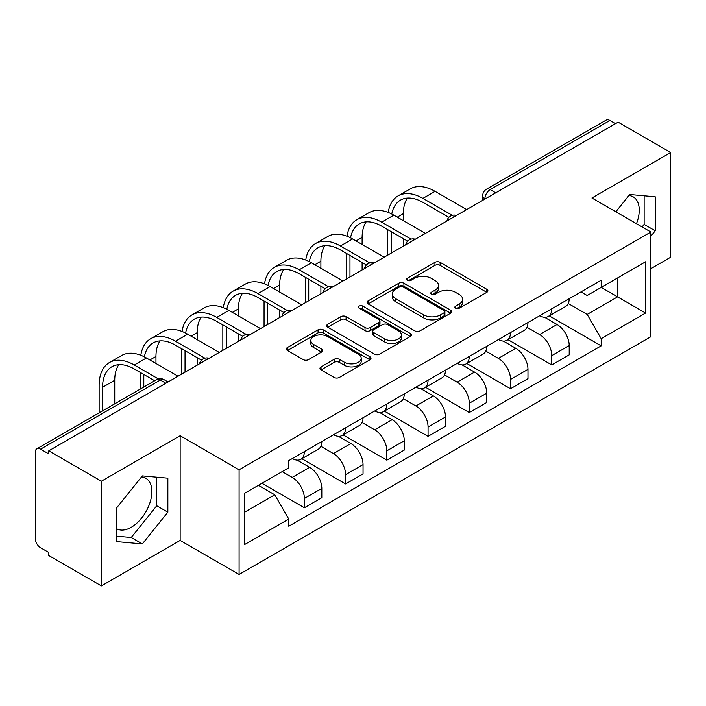 <?xml version="1.0" encoding="UTF-8"?>
<svg xmlns="http://www.w3.org/2000/svg" width="706" height="706" viewBox="0 0 706 706"><rect width="100%" height="100%" fill="white"/><g stroke="black" fill="none" stroke-linecap="round" stroke-linejoin="round"><path stroke-width="1.06" d="M455.626 308.213A2.568 1.483 0 0 0 459.262 308.213L486.822 292.302A3.671 2.118 0 0 0 487.899 290.801A3.671 2.118 0 0 0 486.822 289.301L440.129 262.341A3.671 2.118 0 0 0 434.94 262.341L407.371 278.252A2.568 1.483 0 0 0 406.621 279.302A2.568 1.483 0 0 0 407.371 280.353A2.568 1.483 0 0 0 411.007 280.353L414.572 278.296A11.737 6.778 0 0 1 431.172 278.296L435.064 280.538A11.737 6.778 0 0 1 438.505 285.33A11.737 6.778 0 0 1 435.064 290.122L431.498 292.187A2.568 1.483 0 0 0 430.748 293.237A2.568 1.483 0 0 0 431.498 294.278A2.568 1.483 0 0 0 435.134 294.278L438.7 292.222A11.737 6.778 0 0 1 455.299 292.222L459.191 294.473A11.737 6.778 0 0 1 462.633 299.265A11.737 6.778 0 0 1 459.191 304.057L455.626 306.113A2.568 1.483 0 0 0 454.876 307.163A2.568 1.483 0 0 0 455.626 308.213L455.626 306.113M628.905 195.536A29.158 16.829 -60 0 1 633.211 196.85A29.158 16.829 -60 0 1 636.477 223.714M141.518 476.921A29.158 16.829 -60 0 1 145.824 478.244A29.158 16.829 -60 0 1 150.29 501.604A29.158 16.829 -60 0 1 131.245 527.303A29.158 16.829 -60 0 1 116.843 528.838M321.045 366.891A3.671 2.118 0 0 0 319.968 368.391A3.671 2.118 0 0 0 321.045 369.882L334.141 377.454A3.671 2.118 0 0 0 339.33 377.454L369.944 359.778A3.671 2.118 0 0 0 371.021 358.277A3.671 2.118 0 0 0 369.944 356.777L323.251 329.817A3.671 2.118 0 0 0 318.062 329.817L287.448 347.493A3.671 2.118 0 0 0 286.371 348.993A3.671 2.118 0 0 0 287.448 350.485L303.271 359.628A3.671 2.118 0 0 0 308.46 359.628L321.565 352.065A3.671 2.118 0 0 0 322.633 350.564A3.671 2.118 0 0 0 321.565 349.064L313.711 344.537A9.813 5.666 0 0 1 310.843 340.53A9.813 5.666 0 0 1 316.897 335.297A9.813 5.666 0 0 1 327.593 336.524L358.339 354.271A9.813 5.666 0 0 1 361.216 358.277A9.813 5.666 0 0 1 355.153 363.511A9.813 5.666 0 0 1 344.457 362.284L339.33 359.328A3.671 2.118 0 0 0 334.141 359.328L321.045 366.891L321.045 369.882M239.087 469.772L180.145 435.743L101.382 481.21L48.776 450.843L618.103 122.156L670.7 152.522L591.937 197.989L650.879 232.018L239.087 469.772L239.087 574.455L650.879 336.709L650.879 232.018M414.828 330.867A3.671 2.118 0 0 0 420.017 330.867L450.631 313.19A3.671 2.118 0 0 0 451.708 311.699A3.671 2.118 0 0 0 450.631 310.199L403.929 283.238A3.671 2.118 0 0 0 398.749 283.238L368.135 300.906A3.671 2.118 0 0 0 367.058 302.406A3.671 2.118 0 0 0 368.135 303.907L414.828 330.867M360.21 308.769A2.568 1.483 0 0 1 362.813 309.131L362.813 306.077L410.292 333.488A3.671 2.118 0 0 1 411.369 334.988A3.671 2.118 0 0 1 410.292 336.488L379.678 354.156A3.671 2.118 0 0 1 374.489 354.156L327.787 327.196L327.787 324.204A3.671 2.118 0 0 0 326.71 325.695A3.671 2.118 0 0 0 327.787 327.196M327.787 324.204L340.892 316.641A3.671 2.118 0 0 1 346.081 316.641L365.02 327.575A3.671 2.118 0 0 0 370.209 327.575L378.901 322.554A3.671 2.118 0 0 0 379.969 321.053A3.671 2.118 0 0 0 378.901 319.562L359.177 308.178A2.568 1.483 0 0 1 358.427 307.128A2.568 1.483 0 0 1 360.016 305.76A2.568 1.483 0 0 1 362.813 306.077M101.382 481.21L101.382 585.901L48.776 555.534L48.776 552.48L40.586 547.75A7.475 4.315 -120 0 1 35.3 538.59L35.3 452.219A7.475 4.315 -120 0 1 36.844 448.795L156.582 379.669A7.475 4.315 60 0 1 160.315 380.04L40.586 449.166A7.475 4.315 -120 0 0 36.844 448.795M650.879 268.651L670.7 257.205L670.7 152.522M101.382 585.901L180.145 540.425L239.087 574.455M48.776 450.843L48.776 453.896L40.586 449.166M495.727 192.809L490.176 189.596A7.475 4.315 60 0 0 486.443 189.226L606.172 120.099A7.475 4.315 60 0 1 609.905 120.47L490.176 189.596A7.475 4.315 120 0 0 484.89 198.757L484.89 199.057M615.455 123.674L609.905 120.47M551.757 308.778A17.191 9.928 60 0 1 548.2 316.5L565.647 306.43A17.191 9.928 -120 0 0 569.204 298.709M527.003 327.293L539.605 334.565A17.191 9.928 60 0 1 551.757 355.63L569.204 345.552A17.191 9.928 -120 0 0 557.043 324.495L544.564 317.285M569.204 345.552L569.204 354.862L551.757 364.931L508.029 339.692M548.2 316.5A17.191 9.928 60 0 1 539.737 315.723M551.757 355.63L551.757 364.931M510.526 332.588A17.191 9.928 60 0 1 506.97 340.301L524.408 330.231A17.191 9.928 -120 0 0 527.973 322.51M466.798 363.493L510.526 388.741L527.973 378.672L527.973 369.362A17.191 9.928 -120 0 0 515.812 348.305L503.325 341.095M506.97 340.301A17.191 9.928 60 0 1 498.507 339.524M485.772 351.103L498.374 358.374A17.191 9.928 60 0 1 510.526 379.431L510.526 388.741M469.296 356.389A17.191 9.928 60 0 1 465.739 364.111L483.178 354.033A17.191 9.928 -120 0 0 486.743 346.319M425.568 387.303L469.296 412.542L486.743 402.473L486.743 393.163A17.191 9.928 -120 0 0 474.582 372.106L462.095 364.896M465.739 364.111A17.191 9.928 60 0 1 457.267 363.334M444.542 374.904L457.135 382.175A17.191 9.928 60 0 1 469.296 403.241L469.296 412.542M428.065 380.199A17.191 9.928 60 0 1 424.5 387.912L441.947 377.842A17.191 9.928 -120 0 0 445.504 370.12M384.338 411.104L428.065 436.352L445.512 426.283L445.512 416.972A17.191 9.928 -120 0 0 433.352 395.916L420.864 388.706M424.5 387.912A17.191 9.928 60 0 1 416.037 387.135M403.302 398.714L415.905 405.985A17.191 9.928 60 0 1 428.065 427.042L428.065 436.352M386.835 404A17.191 9.928 60 0 1 383.27 411.722L400.717 401.643A17.191 9.928 -120 0 0 404.273 393.93M343.098 434.914L386.835 460.153L404.273 450.084L404.273 440.773A17.191 9.928 -120 0 0 392.121 419.717L379.634 412.507M383.27 411.722A17.191 9.928 60 0 1 374.807 410.945M362.072 422.515L374.674 429.786A17.191 9.928 60 0 1 386.835 450.852L386.835 460.153M345.596 427.81A17.191 9.928 60 0 1 342.039 435.523L359.486 425.453A17.191 9.928 -120 0 0 363.043 417.731M301.868 458.715L345.596 483.963L363.043 473.894L363.043 464.583A17.191 9.928 -120 0 0 350.882 443.527L338.403 436.317M342.039 435.523A17.191 9.928 60 0 1 333.576 434.746M320.842 446.324L333.444 453.596A17.191 9.928 60 0 1 345.596 474.653L345.596 483.963M304.365 451.611A17.191 9.928 60 0 1 300.809 459.332L318.247 449.254A17.191 9.928 -120 0 0 321.812 441.541M261.944 483.275L304.365 507.764L321.812 497.695L321.812 488.384A17.191 9.928 -120 0 0 309.652 467.328L297.164 460.118M300.809 459.332A17.191 9.928 60 0 1 292.346 458.556M282.162 471.599L292.205 477.397A17.191 9.928 60 0 1 304.365 498.462L304.365 507.764M580.967 291.913L587.18 295.505L645.593 261.776L617.573 277.952L617.573 296.873L587.18 314.426L568.233 303.492M244.373 512.344L274.766 494.8L288.772 519.06L244.373 544.697L244.373 493.423L288.772 467.787L288.772 460.612L601.185 280.247L601.185 287.413L645.593 313.049L601.185 338.686L587.18 314.426M645.593 261.776L645.593 313.049M288.772 519.06L288.772 526.235L601.185 345.861L601.185 338.686M650.879 236.219L655.239 230.791L655.239 196.78L629.734 194.503L615.835 211.791M180.145 435.743L180.145 540.425M116.843 541.634L142.347 543.911L167.851 512.185L167.851 478.174L142.347 475.897L116.843 507.623L116.843 541.634M274.766 494.8L258.378 485.331M549.259 315.882L601.185 345.861M642.081 226.944L644.137 224.384L644.137 195.791M644.137 224.384L655.239 230.791M116.843 536.216L131.245 537.504L156.75 505.77L156.75 477.185M131.245 537.504L142.347 543.911M156.75 505.77L167.851 512.185M456.65 308.575L459.191 307.11A11.737 6.778 0 0 0 462.633 302.318L462.633 299.265M438.505 285.33L438.505 288.383A11.737 6.778 0 0 1 435.064 293.175L432.522 294.649M486.778 292.328L440.129 265.394A3.671 2.118 0 0 0 434.94 265.394L408.395 280.714M450.587 313.217L403.929 286.292A3.671 2.118 0 0 0 398.749 286.292L368.179 303.933M444.145 312.74A2.568 1.483 0 0 0 444.895 311.699A2.568 1.483 0 0 0 444.145 310.649L403.152 286.98A2.568 1.483 0 0 0 399.525 286.98L395.757 289.151A11.737 6.778 0 0 0 392.324 293.943A11.737 6.778 0 0 0 395.757 298.735L423.776 314.911A11.737 6.778 0 0 0 440.385 314.911L444.145 312.74L444.145 315.794A2.568 1.483 0 0 0 444.895 314.744L444.895 311.699M392.324 293.943L392.324 296.997A11.737 6.778 0 0 0 395.757 301.789L395.757 298.735M444.145 315.794L440.385 317.965A11.737 6.778 0 0 1 423.776 317.965L395.757 301.789M327.84 327.222L340.892 319.686L340.892 316.641M379.969 321.053L379.969 324.107A3.671 2.118 0 0 1 378.901 325.607L370.209 330.62A3.671 2.118 0 0 1 365.02 330.62L346.081 319.686A3.671 2.118 0 0 0 340.892 319.686M362.813 309.131L410.239 336.515M384.673 338.915A9.813 5.666 0 0 0 395.369 340.151A9.813 5.666 0 0 0 401.423 334.909A9.813 5.666 0 0 0 398.546 330.902L387.718 324.654A3.671 2.118 0 0 0 382.528 324.654L373.836 329.667A3.671 2.118 0 0 0 372.768 331.167A3.671 2.118 0 0 0 373.836 332.667L384.673 338.915L384.673 341.969A9.813 5.666 0 0 0 395.369 343.195A9.813 5.666 0 0 0 401.423 337.962L401.423 334.909M372.768 331.167L372.768 334.22A3.671 2.118 0 0 0 373.836 335.721L373.836 332.667M384.673 341.969L373.836 335.721M361.216 358.277L361.216 361.331A9.813 5.666 0 0 1 355.153 366.564A9.813 5.666 0 0 1 344.457 365.337L339.33 362.381A3.671 2.118 0 0 0 334.141 362.381L321.089 369.918M310.843 340.53L310.843 343.584A9.813 5.666 0 0 0 313.711 347.59L313.711 344.537M321.512 352.091L313.711 347.59M369.9 359.804L323.251 332.87A3.671 2.118 0 0 0 318.062 332.87L287.492 350.52M391.768 214.033A44.857 25.901 60 0 1 400.478 200.125A44.857 25.901 60 0 1 422.912 202.34L448.884 217.333M466.657 209.594L435.072 191.352A49.711 28.699 -120 0 0 410.212 188.89L398.052 195.915A49.711 28.699 -120 0 0 388.212 212.435M452.299 215.339L422.912 198.377A49.711 28.699 -120 0 0 398.052 195.915M387.753 229.653L387.753 255.14M391.195 253.154L391.195 231.639M403.347 246.138L403.347 238.663M403.347 220.651L403.347 213.636A44.857 25.901 60 0 1 407.397 198.068M350.538 237.843A44.857 25.901 60 0 1 359.248 223.926A44.857 25.901 60 0 1 381.681 226.149L407.653 241.143M425.418 233.395L393.833 215.162A49.711 28.699 -120 0 0 368.982 212.7L356.821 219.716A49.711 28.699 -120 0 0 346.981 236.236M411.06 239.149L381.681 222.178A49.711 28.699 -120 0 0 356.821 219.716M346.522 253.463L346.522 278.949M349.964 276.964L349.964 255.448M362.116 269.939L362.116 262.464M362.116 244.461L362.116 237.437A44.857 25.901 60 0 1 366.167 221.869M309.307 261.644A44.857 25.901 60 0 1 318.018 247.727A44.857 25.901 60 0 1 340.442 249.95L366.414 264.944M384.188 257.205L352.603 238.963A49.711 28.699 -120 0 0 327.743 236.501L315.591 243.526A49.711 28.699 -120 0 0 305.742 260.046M369.829 262.95L340.442 245.988A49.711 28.699 -120 0 0 315.591 243.526M305.292 277.264L305.292 302.75M308.725 300.765L308.725 279.249M320.886 293.749L320.886 286.274M320.886 268.262L320.886 261.246A44.857 25.901 60 0 1 324.936 245.679M268.068 285.453A44.857 25.901 60 0 1 276.787 271.536A44.857 25.901 60 0 1 299.212 273.76L325.184 288.754M342.957 281.006L311.372 262.773A49.711 28.699 -120 0 0 286.512 260.311L274.36 267.327A49.711 28.699 -120 0 0 264.512 283.847M328.599 286.76L299.212 269.789A49.711 28.699 -120 0 0 274.36 267.327M264.062 301.074L264.062 326.56M267.495 324.575L267.495 303.059M279.655 317.55L279.655 310.075M279.655 292.072L279.655 285.047A44.857 25.901 60 0 1 283.706 269.48M226.838 309.254A44.857 25.901 60 0 1 235.557 295.337A44.857 25.901 60 0 1 257.981 297.561L283.953 312.555M301.727 304.807L270.142 286.574A49.711 28.699 -120 0 0 245.282 284.112L233.121 291.137A49.711 28.699 -120 0 0 223.281 307.657M287.368 310.561L257.981 293.599A49.711 28.699 -120 0 0 233.121 291.137M222.831 324.875L222.831 350.361M226.264 348.376L226.264 326.86M238.425 341.36L238.425 333.885M238.425 315.873L238.425 308.857A44.857 25.901 60 0 1 242.476 293.29M185.607 333.064A44.857 25.901 60 0 1 194.318 319.147A44.857 25.901 60 0 1 216.751 321.371L242.723 336.365M260.488 328.617L228.903 310.384A49.711 28.699 -120 0 0 204.052 307.922L191.891 314.938A49.711 28.699 -120 0 0 182.051 331.458M246.138 334.37L216.751 317.4A49.711 28.699 -120 0 0 191.891 314.938M181.592 348.685L181.592 374.162M185.034 372.186L185.034 350.67M197.186 365.161L197.186 357.686M197.186 339.683L197.186 332.658A44.857 25.901 60 0 1 201.236 317.091M144.377 356.865A44.857 25.901 60 0 1 153.087 342.948A44.857 25.901 60 0 1 175.52 345.172L201.492 360.166M219.257 352.418L187.672 334.185A49.711 28.699 -120 0 0 162.821 331.723L150.66 338.748A49.711 28.699 -120 0 0 140.821 355.268M204.899 358.171L175.52 341.21A49.711 28.699 -120 0 0 150.66 338.748M140.362 372.486L140.362 389.032M143.803 387.047L143.803 374.471M155.955 363.484L155.955 356.468A44.857 25.901 60 0 1 160.006 340.892M102.564 410.857L102.564 387.294A44.857 25.901 60 0 1 111.857 366.758A44.857 25.901 60 0 1 134.281 368.982L154.693 380.763M178.027 376.227L146.442 357.995A49.711 28.699 -120 0 0 121.582 355.533L109.43 362.549A49.711 28.699 -120 0 0 99.131 385.308L99.131 412.842M158.382 378.928L134.281 365.011A49.711 28.699 -120 0 0 109.43 362.549M114.725 403.832L114.725 380.269A44.857 25.901 60 0 1 118.776 364.702M485.154 198.907L484.89 198.757A7.475 4.315 0 0 1 482.701 195.703L482.701 200.327M345.596 474.653L363.043 464.583M386.835 450.852L404.273 440.773M428.065 427.042L445.512 416.972M469.296 403.241L486.743 393.163M510.526 379.431L527.973 369.362M304.365 498.462L321.812 488.384M292.205 477.397L309.652 467.328M333.444 453.596L350.882 443.527M374.674 429.786L392.121 419.717M415.905 405.985L433.352 395.916M457.135 382.175L474.582 372.106M498.374 358.374L515.812 348.305M539.605 334.565L557.043 324.495M455.882 215.807A7.475 4.315 120 0 0 452.581 217.713M414.651 239.616A7.475 4.315 120 0 0 411.351 241.523M373.412 263.417A7.475 4.315 120 0 0 370.112 265.324M332.182 287.227A7.475 4.315 120 0 0 328.881 289.133M290.951 311.028A7.475 4.315 120 0 0 287.651 312.935M249.721 334.838A7.475 4.315 120 0 0 246.42 336.744M208.491 358.639A7.475 4.315 120 0 0 205.19 360.545M165.866 383.243L160.315 380.04A7.475 4.315 120 0 1 164.057 379.669A7.475 7.475 0 0 0 156.582 379.669M459.191 307.11L459.191 304.057M431.498 294.278L431.498 292.187M435.064 293.175L435.064 290.122M407.371 280.353L407.371 278.252M434.94 265.394L434.94 262.341M440.129 265.394L440.129 262.341M486.822 292.302L486.822 289.301M368.135 303.907L368.135 300.906M398.749 286.292L398.749 283.238M403.929 286.292L403.929 283.238M450.631 313.19L450.631 310.199M423.776 317.965L423.776 314.911M440.385 317.965L440.385 314.911M346.081 319.686L346.081 316.641M365.02 330.62L365.02 327.575M370.209 330.62L370.209 327.575M378.901 325.607L378.901 322.554M410.292 336.488L410.292 333.488M334.141 362.381L334.141 359.328M339.33 362.381L339.33 359.328M344.457 365.337L344.457 362.284M321.565 352.065L321.565 349.064M287.448 350.485L287.448 347.493M318.062 332.87L318.062 329.817M323.251 332.87L323.251 329.817M369.944 359.778L369.944 356.777M422.912 198.377L435.072 191.352M397.275 217.148L403.347 213.636M381.681 222.178L393.833 215.162M356.036 240.949L362.116 237.437M340.442 245.988L352.603 238.963M314.805 264.759L320.886 261.246M299.212 269.789L311.372 262.773M273.575 288.56L279.655 285.047M257.981 293.599L270.142 286.574M232.345 312.361L238.425 308.857M216.751 317.4L228.903 310.384M191.114 336.171L197.186 332.658M175.52 341.21L187.672 334.185M149.875 359.972L155.955 356.468M134.281 365.011L146.442 357.995M102.564 387.294L114.725 380.269M456.517 215.445A7.475 7.475 0 0 0 446.924 220.978M415.287 239.246A7.475 7.475 0 0 0 405.694 244.788M374.048 263.056A7.475 7.475 0 0 0 364.455 268.589M332.817 286.857A7.475 7.475 0 0 0 323.224 292.399M291.587 310.666A7.475 7.475 0 0 0 281.994 316.2M250.356 334.467A7.475 7.475 0 0 0 240.764 340.01M209.126 358.277A7.475 7.475 0 0 0 199.533 363.811M168.054 381.981L164.057 379.669M486.443 189.226A7.475 7.475 0 0 0 482.701 195.703"/></g></svg>
